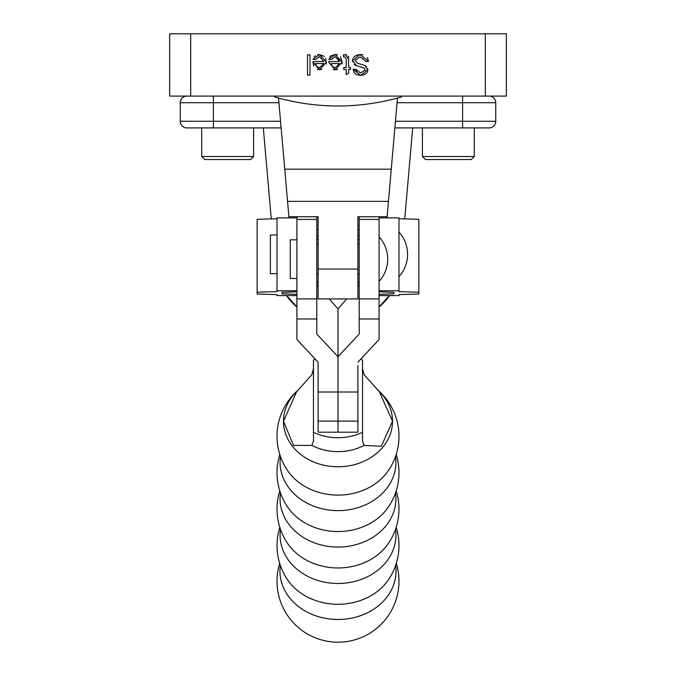 <?xml version="1.0" encoding="UTF-8"?>
<svg xmlns="http://www.w3.org/2000/svg" width="676" height="676" viewBox="0 0 676 676"><rect width="100%" height="100%" fill="white"/><g stroke="black" fill="none" stroke-linecap="round" stroke-linejoin="round"><path stroke-width="1.01" d="M280.329 565.347A58.06 48.503 0 0 0 338 619.478A58.06 48.503 0 0 0 395.663 565.347M279.805 527.314A60.975 60.975 0 0 0 287.308 579.425A58.06 48.503 0 0 0 287.334 579.459A58.06 48.503 0 0 0 338 604.276A58.06 48.503 0 0 0 388.666 579.459A58.06 48.503 0 0 0 388.708 579.4A60.975 60.975 0 0 0 396.195 527.314M280.472 529.333A57.933 48.402 0 0 0 338 583.472A57.933 48.402 0 0 0 395.528 529.333M279.805 490.894A60.975 60.975 0 0 0 287.773 543.681A57.933 48.402 0 0 0 287.799 543.724A57.933 48.402 0 0 0 338 567.958A57.933 48.402 0 0 0 388.193 543.724A57.933 48.402 0 0 0 388.244 543.656A60.975 60.975 0 0 0 396.195 490.894M280.472 492.905A57.933 48.402 0 0 0 338 547.053A57.933 48.402 0 0 0 395.528 492.905M279.805 454.466A60.975 60.975 0 0 0 287.773 507.253A57.933 48.402 0 0 0 287.799 507.304A57.933 48.402 0 0 0 338 531.539A57.933 48.402 0 0 0 388.193 507.304A57.933 48.402 0 0 0 388.244 507.237A60.975 60.975 0 0 0 396.195 454.466M280.472 456.486A57.933 48.402 0 0 0 338 510.625A57.933 48.402 0 0 0 395.528 456.486M287.756 470.809A57.933 48.402 0 0 0 287.799 470.885A57.933 48.402 0 0 0 338 495.119A57.933 48.402 0 0 0 388.193 470.885A57.933 48.402 0 0 0 388.244 470.809M346.771 298.91L338 308.847L338 356.725L316.79 334.003L316.79 219.413L296.908 219.413L296.908 339.479L318.117 362.209L318.117 365.429M298.37 389.967A54.511 45.545 0 0 0 283.489 421.241A54.511 45.545 0 0 0 338 466.778A54.511 45.545 0 0 0 392.511 421.241A54.511 45.545 0 0 0 377.63 389.976M315.337 359.226A49.711 41.532 0 0 0 313.478 360.063L313.478 440.887L311.856 445.425L293.502 445.391L283.489 421.241L296.62 391.734L311.856 374.766L313.478 368.631M313.478 432.319A49.711 41.532 0 0 0 362.522 432.319L362.522 360.063A49.711 41.532 0 0 0 360.663 359.226M362.522 368.631L364.136 374.766L379.38 391.734L392.511 421.241L381.34 446.253L364.136 445.425L362.522 440.887L362.522 432.319M318.117 362.209L318.117 432.184L357.883 432.184L357.883 365.429M359.209 284.816L357.883 286.311M329.229 298.91L338 308.847L338 356.725L359.209 334.003L359.209 298.91L379.092 298.91L379.092 216.726M359.209 216.726L359.209 298.91M338 356.725L338 421.097L338 356.725M359.209 318.971L379.092 318.971L379.092 339.479L357.883 362.209M338 432.184L338 421.097L338 432.184M379.092 318.971L379.092 298.91M316.79 216.726L316.79 219.413M296.908 219.413L296.908 216.726M318.117 286.311L316.79 284.816M277.016 295.598L296.908 295.598L277.016 295.598L277.016 294.626L257.134 294.026L257.134 292.218L277.016 291.61L277.016 217.875L296.908 217.875M277.016 235.011L270.392 235.011L270.392 273.653L277.016 273.653M398.975 295.598L379.092 295.598L398.975 295.598L398.975 294.626L418.858 294.026L418.858 292.218L398.975 291.61L398.975 217.875L379.092 217.875M379.092 291.77L393.939 292.378L393.939 293.857L379.092 294.313M418.858 292.218L418.858 219.32L398.975 218.72M393.939 293.857L393.939 292.378M257.134 292.218L257.134 219.32L277.016 218.72M282.061 293.857L282.061 292.378L282.061 293.857L296.908 294.313M296.908 291.77L282.061 292.378M296.908 239.819L290.274 239.819L290.274 278.461L296.908 278.461M318.117 274.05L316.79 274.05M274.676 96.972L278.52 98.062L288.897 216.726L318.117 216.726L318.117 298.91L357.883 298.91L357.883 216.726L387.094 216.726L397.48 98.062L401.324 96.972M288.998 217.875L288.897 216.726L288.998 217.875M386.993 217.875L387.094 216.726L386.993 217.875M412.69 127.908L404.73 218.889M271.27 218.889L263.31 127.908M282.374 99.076L276.374 97.462M399.617 97.462L393.626 99.076M278.52 98.062C318.176 108.633 357.824 108.633 397.48 98.062M281.131 127.908L186.88 127.908A6.625 6.625 0 0 1 180.247 121.274L180.247 102.718A6.625 6.625 0 0 1 186.88 96.093A6.625 6.625 0 0 0 180.247 102.718L213.388 102.718L213.388 121.274L280.548 121.274M395.443 121.274L462.604 121.274L462.604 102.718L495.745 102.718A6.625 6.625 0 0 0 489.12 96.093A6.625 6.625 0 0 1 495.745 102.718L495.745 121.274A6.625 6.625 0 0 1 489.12 127.908L394.868 127.908M389.342 295.598L379.092 306.853M296.908 306.853L286.658 295.598M359.209 229.916A36.115 36.115 0 0 0 357.883 228.995M318.117 228.995A36.115 36.115 0 0 0 316.79 229.916M359.209 281.833A31.062 31.062 0 0 1 357.883 283.007M318.117 283.007A31.062 31.062 0 0 1 316.79 281.833M316.79 236.448A31.062 31.062 0 0 1 318.117 235.282M357.883 235.282A31.062 31.062 0 0 1 359.209 236.448M169.651 33.8L169.651 96.093L190.691 96.093L190.691 33.8L169.651 33.8M485.309 33.8L485.309 96.093L506.349 96.093L506.349 33.8L190.691 33.8M307.504 75.053L307.504 54.849L309.988 54.849L309.988 75.053L307.504 75.053M337.544 69.493L335.296 69.822L328.646 62.2L328.663 61.533L339.58 61.533L337.924 57.561M340.467 56.742L342.132 62.04L335.296 69.822L333.124 69.501M329.643 57.19L330.978 55.77L335.161 54.528L342.132 62.04L341.971 64.076M339.58 61.533L335.161 56.564L331.299 59.581L328.722 59.26L335.161 54.528L337.518 54.849M339.445 63.569L331.265 63.569L332.203 66.358L335.288 67.786L339.445 63.569M328.646 62.2L328.663 61.533M367.313 57.502L368.572 61.347L366.046 61.567L360.071 56.902L355.052 60.333L357.427 63.181L364.955 65.445L366.553 66.611M364.398 58.212L363.232 57.528M359.133 63.696L364.955 65.445L367.82 69.831L367.389 71.901M367.71 68.766L367.82 69.831L360.688 75.408L356.827 74.723M366.95 72.695L364.406 74.715L360.688 75.408L353.083 69.374L355.644 69.172L356.793 71.85M356.151 74.411L354.123 72.628M354.097 72.577L353.083 69.374M353.404 57.528L356.066 55.305L359.953 54.511L362.936 54.798M352.618 61.803L352.483 60.561L359.953 54.511L368.572 61.347M356.497 65.724L352.483 60.561L352.813 58.694M355.644 69.172L360.587 73.05L365.251 70.017L364.465 68.217L355.914 65.496L354.199 64.406M361.035 66.932L360.392 66.78M313.63 65.961L312.971 61.533L323.889 61.533L319.469 56.564L315.608 59.581L313.03 59.26L313.191 58.744M321.852 69.493L317.441 69.501M325.748 58.288L326.28 64.076M317.585 54.731L319.469 54.528L324.497 56.438M314.087 57.004L315.312 55.753M323.753 63.569L315.574 63.569L316.512 66.358L319.596 67.786L323.753 63.569M313.03 59.26L319.469 54.528L326.449 62.04L319.604 69.822L312.954 62.2L312.971 61.533M348.394 56.209L348.698 67.575L350.531 67.575L350.531 69.493L348.698 69.493L348.698 73.118L346.213 74.605L346.213 69.493L343.738 69.493L343.738 67.575L346.213 67.575L346.213 58.998L344.819 56.961L343.738 57.071L343.383 54.866L346.653 54.807M343.383 54.866L345.259 54.655L348.698 59.133M485.309 96.093L190.691 96.093M296.908 307.065A63.13 63.13 0 0 1 286.455 295.598M389.545 295.598A63.13 63.13 0 0 1 379.092 307.065M227.643 156.528L201.718 156.528L204.744 159.553L250.534 159.553L253.568 156.528L227.643 156.528M201.718 156.528L201.718 127.908L213.388 127.908L213.388 121.274L180.247 121.274A6.625 6.625 0 0 0 186.88 127.908M448.357 156.528L422.432 156.528L425.457 159.553L471.248 159.553L474.282 156.528L448.357 156.528M489.12 127.908A6.625 6.625 0 0 0 495.745 121.274L462.604 121.274L462.604 127.908L474.282 127.908L474.282 156.528M311.856 445.425A49.711 41.532 0 0 0 364.136 445.425M318.117 392.004L357.883 392.004M318.117 421.097L357.883 421.097M359.209 219.413L379.092 219.413M316.79 318.971L296.908 318.971M296.908 290.773L277.016 290.773M379.092 290.773L398.975 290.773M287.553 201.355L388.438 201.355M284.74 169.177L391.252 169.177M318.117 269.065L357.883 269.065M316.79 225.353L318.117 225.353M357.883 225.353L359.209 225.353M278.926 102.718L213.388 102.718L213.388 96.093M462.604 96.093L462.604 102.718L397.074 102.718M495.745 102.718A6.625 6.625 0 0 0 489.12 96.093M316.79 298.91L296.908 298.91M279.687 563.378A60.975 60.975 0 0 0 338 642.2A60.975 60.975 0 0 0 396.305 563.378M298.792 389.553A60.975 60.975 0 0 0 287.773 470.834M388.227 470.834A60.975 60.975 0 0 0 377.208 389.562M359.209 239.414L357.883 239.414M318.117 239.414L316.79 239.414M398.975 276.619A33.141 33.141 0 0 0 398.975 232.037M316.79 244.23L318.117 244.23M379.092 281.436A33.141 33.141 0 0 0 379.092 236.853M359.209 244.23L357.883 244.23M359.209 274.05L357.883 274.05M253.568 127.908L253.568 156.528M422.432 127.908L422.432 156.528"/></g></svg>
